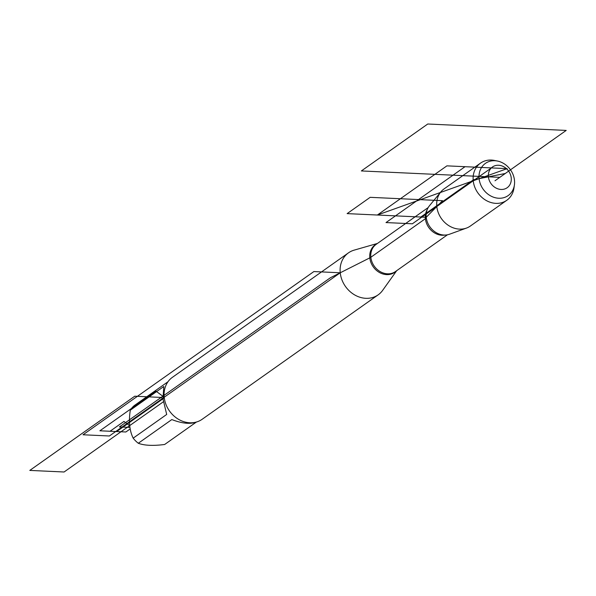 <?xml version="1.0" encoding="UTF-8"?>
<svg xmlns="http://www.w3.org/2000/svg" width="596" height="596" viewBox="0 0 596 596"><rect width="100%" height="100%" fill="white"/><g stroke="black" fill="none" stroke-linecap="round" stroke-linejoin="round"><path stroke-width="0.89" d="M514.408 184.954L513.976 188.031A22.752 19.34 -125.3 0 1 506.779 200.293L470.356 226.04A22.752 19.34 -125.3 0 1 466.437 228.089L449.511 234.228A17.873 15.191 -125.3 0 1 434.26 231.345A17.873 15.191 -125.3 0 1 427.049 221.153A17.873 15.191 -125.3 0 1 426.237 217.287A17.873 15.191 -125.3 0 1 429.418 205.806L440.846 191.897A22.752 19.34 -125.3 0 1 444.087 188.887L480.51 163.133A22.752 19.34 -125.3 0 1 494.471 160.443L497.518 161.054A19.713 16.748 -125.3 0 1 514.482 180.305A19.713 16.748 -125.3 0 1 514.408 184.954A19.713 16.748 -125.3 0 1 496.498 197.991A19.713 16.748 -125.3 0 1 479.117 178.666A19.713 16.748 -125.3 0 1 497.518 161.054M466.437 228.089A22.752 19.34 -125.3 0 1 436.808 206.521A22.752 19.34 -125.3 0 1 440.846 191.897M196.434 422.02L164.667 444.482C153.187 445.972 144.403 445.57 138.302 443.26A24.689 20.979 -125.3 0 1 133.176 438.149C129.526 430.729 128.565 421.402 130.293 410.182A24.689 20.979 -125.3 0 1 134.398 405.496L167.983 381.753M133.176 438.149L166.686 414.458L162.984 398.798L163.803 386.491L130.293 410.182M195.913 422.162C189.968 424.322 181.936 423.458 171.812 419.569L138.302 443.26M396.683 270.688L382.625 290.394A25.717 21.858 -125.3 0 1 378.162 294.849A25.717 21.858 -125.3 0 1 354.627 294.901A25.717 21.858 -125.3 0 1 340.241 272.782A25.717 21.858 -125.3 0 1 348.474 252.853A25.717 21.858 -125.3 0 1 354.166 250.134L377.424 243.451M348.474 252.853L172.438 377.305A25.717 21.858 54.7 0 0 164.205 397.234A25.717 21.858 54.7 0 0 178.584 419.353A25.717 21.858 54.7 0 0 202.126 419.301L378.162 294.849M506.779 200.293A22.752 19.34 -125.3 0 1 485.956 200.338A22.752 19.34 -125.3 0 1 473.231 180.767A22.752 19.34 -125.3 0 1 480.51 163.133M488.407 176.826A12.71 10.803 54.7 0 0 506.6 188.098A12.71 10.803 54.7 0 0 504.432 167.141A12.71 10.803 54.7 0 0 488.407 176.826M129.876 427.414L119.401 426.93L330.437 277.729L370.407 257.569L426.334 218.032M494.985 180.767L505.281 173.488L473.515 179.769L420.806 217.033L426.237 217.287L442.53 200.681L370.168 197.328L347.125 213.621L426.237 217.287M164.205 397.234L155.973 391.14L99.89 430.789L116.637 431.564L164.28 397.875M129.645 425.641L123.953 421.424L110.044 431.258L125.868 431.988L130.144 428.964M109.388 435.989L83.015 434.767L313.876 271.56L340.241 272.782L109.388 435.989M162.984 398.798L161.129 397.428L134.756 396.206L29.8 470.408L64.085 471.995L163.371 401.793M507.151 168.646L377.365 215.022L446.911 165.852L507.151 168.646L377.365 215.022M499.813 177.355L361.362 170.94L427.757 124.005L566.2 130.42L499.813 177.355M412.372 223.791L491.409 167.916L465.036 166.694L386.007 222.569L412.372 223.791M396.258 270.986A16.859 14.326 -125.3 0 1 380.278 272.931A16.859 14.326 -125.3 0 1 369.811 257.867A16.859 14.326 -125.3 0 1 377.007 243.749M428.189 207.564L376.188 244.33A16.681 14.177 54.7 0 0 374.236 266.129A16.681 14.177 54.7 0 0 395.439 271.567L447.447 234.802M445.063 235.047A16.681 14.177 -125.3 0 1 428.792 227.56A16.681 14.177 -125.3 0 1 427.161 209.725"/></g></svg>
